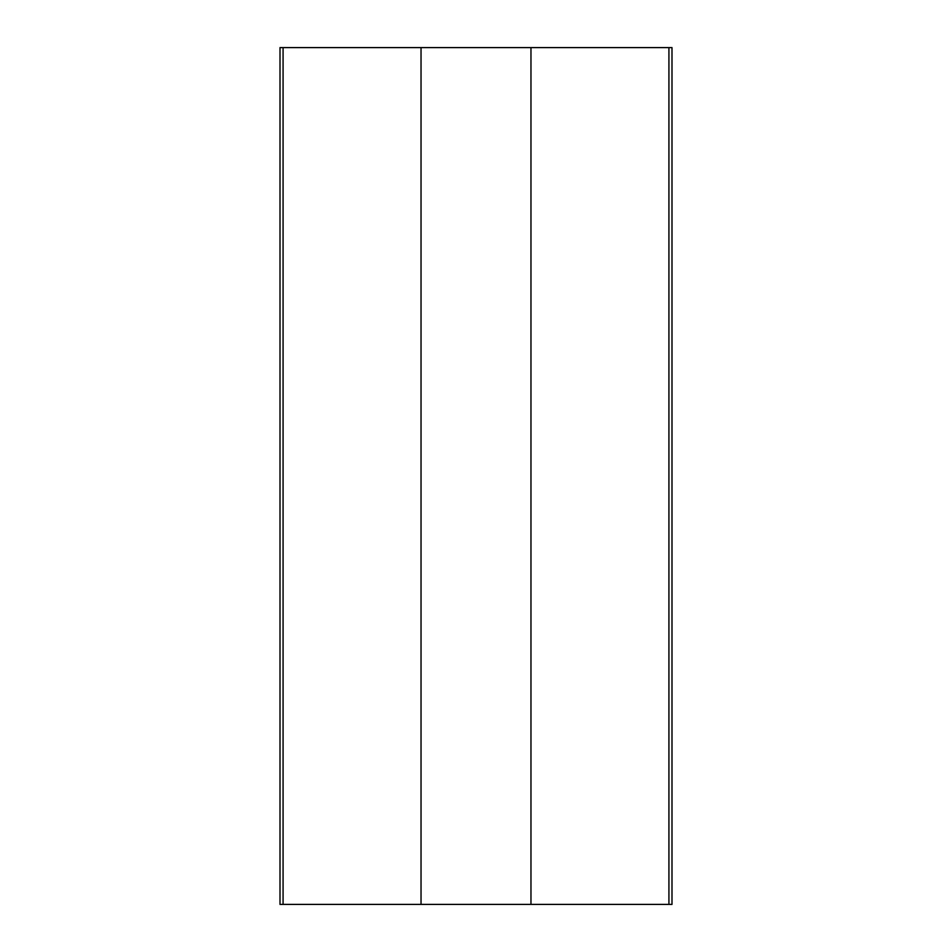 <?xml version="1.0" encoding="UTF-8"?>
<svg xmlns="http://www.w3.org/2000/svg" width="952" height="952" viewBox="0 0 952 952"><rect width="100%" height="100%" fill="white"/><g stroke="black" fill="none" stroke-linecap="round" stroke-linejoin="round"><path stroke-width="1.43" d="M671.957 904.4L280.007 904.4L280.007 47.6L280.007 904.4L283.077 904.4L283.077 47.6L421.034 47.6L421.034 904.4L530.966 904.4L530.966 47.6L668.923 47.6L668.923 904.4L671.993 904.4L671.993 47.6L668.923 47.6L668.923 904.4L530.966 904.4L530.966 47.6L421.034 47.6L421.034 904.4L283.077 904.4L283.077 47.6L280.007 47.6L671.957 47.6"/></g></svg>
